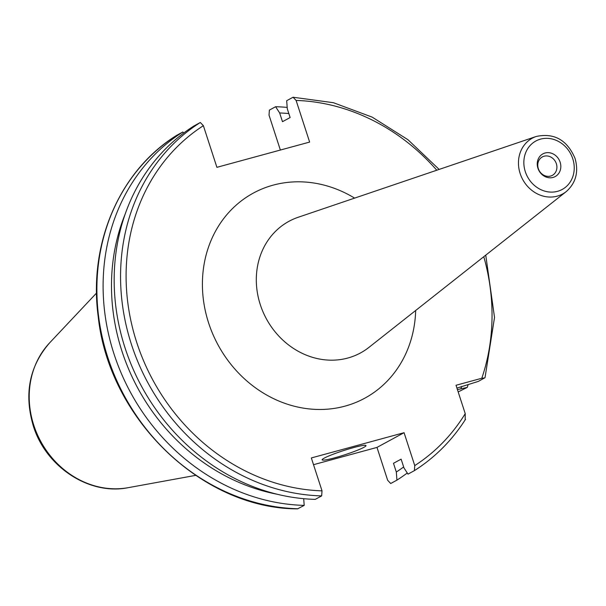 <?xml version="1.0" encoding="UTF-8"?>
<svg xmlns="http://www.w3.org/2000/svg" width="606" height="606" viewBox="0 0 606 606"><rect width="100%" height="100%" fill="white"/><g stroke="black" fill="none" stroke-linecap="round" stroke-linejoin="round"><path stroke-width="0.91" d="M537.931 168.248A12.908 11.446 -118.5 0 1 545.067 153.007A12.908 11.446 -118.5 0 1 560.141 162.203A12.908 11.446 -118.5 0 1 553.005 177.444A12.908 11.446 -118.5 0 1 537.931 168.248M538.317 168.612A10.484 9.295 -118.5 0 1 542.332 156.939A10.484 9.295 -118.5 0 1 556.353 163.696A10.484 9.295 -118.5 0 1 552.339 175.361A10.484 9.295 -118.5 0 1 538.317 168.612M334.701 457.818A23.066 2.189 162 0 0 366.009 445.599A23.066 2.189 162 0 0 353.442 447.629A23.066 2.189 162 0 0 322.134 459.848A23.066 2.189 162 0 0 334.701 457.818M313.522 464.688L376.985 447.41L404.066 432.692L311.332 457.947L322.021 490.852L321.657 495.897L315.264 499.367A204.427 181.277 -118.5 0 1 125.063 347.935A204.427 181.277 -118.5 0 1 193.943 125.965L200.328 122.488L203.374 125.684L216.903 167.324L309.636 142.077L296.107 100.429L293.062 97.24L286.676 100.71L287.289 108.815L290.13 117.541L282.487 121.692L279.654 112.966A197.132 174.808 -118.5 0 1 288.835 113.549M439.145 169.422L407.959 139.713L372.19 117.132L333.451 102.717L293.062 97.24M279.654 112.966L275.609 106.724A204.427 181.277 -118.5 0 1 287.183 107.406M275.609 106.724L269.39 110.103L269.026 115.148L280.366 150.046M376.985 447.41L387.673 480.316L390.718 483.512L396.938 480.134A204.427 181.277 -118.5 0 0 407.27 472.991M182.876 131.972A204.427 181.277 -118.5 0 0 114.004 353.949A204.427 181.277 -118.5 0 0 304.204 505.381L297.554 508.866C201.98 508.729 108.936 418.86 98.225 316.718C88.256 243.604 119.693 170.612 176.604 135.388L182.876 131.972L183.61 133.1M458.174 391.915L467.264 387.408L457.424 389.62M468.127 384.636A204.427 181.277 -118.5 0 1 467.264 387.408M304.204 505.381L303.697 498.685M277.283 494.269A197.132 174.808 -118.5 0 1 125.109 214.259M461.711 386.378A197.132 174.808 -118.5 0 1 460.916 388.666M456.932 388.105L478.323 381.394L485.02 377.69L494.526 317.43L485.739 255.156M484.717 377.917L481.808 378.25L456.015 385.272L465.234 413.656L465.181 419.655M404.066 432.692L414.754 465.597L414.39 470.642L407.997 474.119L403.96 467.877L401.127 459.151L393.483 463.302L396.316 472.029L396.938 480.134M403.657 466.946A197.132 174.808 -118.5 0 1 396.316 472.029M465.522 419.314C452.053 440.38 435.025 457.477 414.443 470.612L414.39 470.642M566.193 191.632A31.754 28.156 -118.5 0 1 520.145 173.521A31.754 28.156 -118.5 0 1 536.219 136.471L298.213 217.259A74.909 66.425 -118.5 0 0 260.3 304.666A74.909 66.425 -118.5 0 0 368.933 347.389L566.193 191.632C575.889 183.02 578.836 171.945 575.049 158.393C567.155 139.986 554.21 132.676 536.219 136.471M572.768 158.764A27.573 24.452 -118.5 0 1 557.52 191.329A27.573 24.452 -118.5 0 1 525.311 171.687A27.573 24.452 -118.5 0 1 540.56 139.122A27.573 24.452 -118.5 0 1 572.768 158.764M415.671 310.484A116.716 103.497 -118.5 0 1 325.71 409.3A116.716 103.497 -118.5 0 1 208.631 322.99A116.716 103.497 -118.5 0 1 237.423 204.048A116.716 103.497 -118.5 0 1 354.608 198.117M195.632 475.377L128.245 487.663A85.802 76.083 -118.5 0 1 33.785 425.223A85.802 76.083 -118.5 0 1 49.578 342.913L96.543 293.046M296.107 100.429A200.238 177.558 -118.5 0 1 436.79 170.218M297.985 508.76A204.427 181.277 -118.5 0 1 107.785 357.328A204.427 181.277 -118.5 0 1 176.657 135.358M321.657 495.897A204.427 181.277 -118.5 0 1 131.457 344.466A204.427 181.277 -118.5 0 1 200.328 122.488M322.021 490.852A200.238 177.558 -118.5 0 1 136.767 342.557A200.238 177.558 -118.5 0 1 203.374 125.684M483.785 256.702A200.238 177.558 -118.5 0 1 481.808 378.25M465.234 413.656A200.238 177.558 -118.5 0 1 414.754 465.597M128.245 487.663C89.196 495.647 45.67 466.726 33.269 425.798C23.929 393.908 29.361 366.282 49.578 342.913"/></g></svg>
